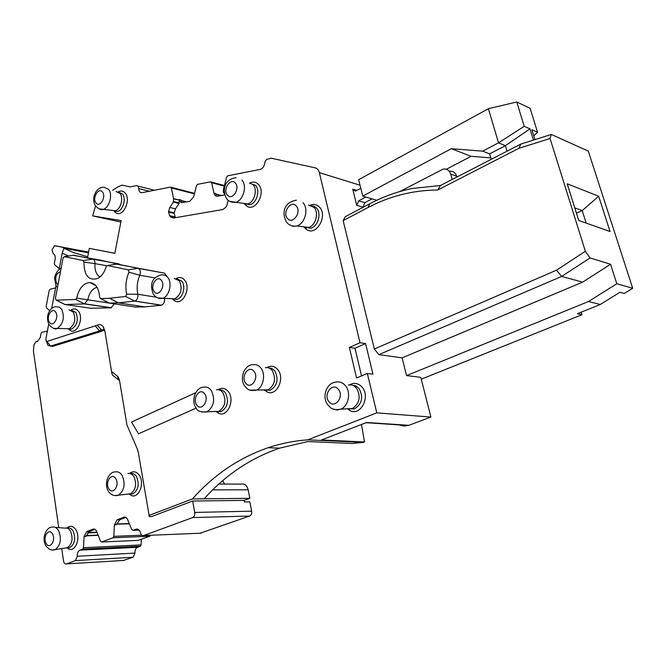 <?xml version="1.0" encoding="UTF-8"?>
<svg xmlns="http://www.w3.org/2000/svg" width="666" height="666" viewBox="0 0 666 666"><rect width="100%" height="100%" fill="white"/><g stroke="black" fill="none" stroke-linecap="round" stroke-linejoin="round"><path stroke-width="1" d="M114.868 253.263L89.319 248.368L87.529 257.767M95.521 206.044L92.632 215.892L121.112 220.563L114.86 253.33L89.319 248.368M437.745 190.01L440.484 185.506L412.146 188.495C397.377 191.55 383.291 196.62 369.88 203.704L345.238 216.708L343.148 220.604L374.325 349.009L556.535 270.18L585.364 251.265L550.066 138.536L518.947 148.277L437.745 190.01C413.02 190.201 389.735 196.062 367.882 207.601L343.148 220.604M375.699 199.958L375.89 200.691M374.325 349.009L378.846 354.637L402.114 357.858L406.551 375.591L420.787 377.306L430.894 417.058L376.773 412.87L367.349 373.468L372.935 374.125L365.584 343.573L360.006 342.749L319.339 172.627C318.639 169.972 317.191 168.365 315.001 167.807L271.137 158.183L266.608 159.474L265.293 161.105L264.685 163.253C264.186 166.583 262.679 168.631 260.165 169.414L227.755 175.799L226.59 177.131L223.476 189.286L223.368 192.291L224.592 194.114M372.028 198.859L364.843 202.672L358.624 200.849L356.751 205.353L352.739 189.177L355.369 191.1L360.805 188.295M376.773 412.87L307.792 439.843L363.378 442.39L364.502 441.966L321.462 439.968L366.591 422.494L408.907 425.308L403.787 426.074L399.367 424.916M430.894 417.058L408.907 425.308M364.502 441.966L361.463 424.475M307.792 439.843C294.022 440.834 280.802 443.464 268.115 447.727C238.936 457.858 213.719 474.925 192.457 498.926L204.187 498.801C225.383 475.041 250.533 458.158 279.628 448.151L307.892 441.541L352.231 443.506L363.378 442.39M224.534 484.057L222.735 480.644M218.873 484.04L241.209 484.099C244.613 483.441 246.928 485.339 248.152 489.785L249.842 498.326L204.187 498.801M249.842 498.326L244.189 500.391L192.649 501.023L151.681 516.558L149.317 516.616L138.362 452.664L137.271 448.901L126.981 425.075L137.271 448.901M192.457 498.926L148.976 515.484M199.991 533.25L249.6 516.05C251.265 515.218 251.948 513.586 251.656 511.172L249.817 501.873L244.497 501.948L244.189 500.391M251.656 511.172L194.722 512.437L192.649 501.023M55.594 287.862L50.042 289.327L49.192 290.509L46.179 306.377L46.52 307.858L49.734 310.689M59.257 268.598L54.695 264.827L54.354 263.37L55.128 259.282C55.511 256.468 54.903 254.645 53.297 253.829L51.998 249.95L54.47 245.754L61.397 247.011L65.909 248.601L88.47 252.839M87.721 256.751L73.776 252.689L63.911 248.31L65.909 248.601M112.612 190.285L118.082 186.771L122.161 185.098L130.136 186.913M173.601 198.626L179.254 200.033L173.618 198.859L171.387 187.962L170.388 187.104L142.108 192.674C140.051 192.807 138.911 191.442 138.678 188.578C138.503 186.547 137.704 185.581 136.255 185.664L130.245 186.896L128.713 186.555M179.254 200.033L179.146 199.525C179.72 201.748 180.911 202.764 182.7 202.572L189.818 201.274L193.648 196.828L196.495 185.631L197.602 184.349L210.573 181.818L211.646 182.692L213.936 193.065C214.552 195.338 215.809 196.378 217.707 196.179L224.783 194.88M181.502 202.522L180.952 199.975L179.146 199.525M213.936 193.065L215.726 193.531L216.284 196.087M68.623 256.019L62.179 253.222L59.074 269.572M56.011 285.656L51.648 308.591M48.693 324.167L45.796 339.385L47.835 345.188L46.503 341.45M103.946 330.061L101.756 331.227L52.914 346.328L50.616 346.079L46.961 341.45L46.145 341.192M46.961 341.45L97.261 325.208C99.459 324.117 101.39 324.55 103.072 326.523L104.828 330.811L111.547 371.47L117.882 376.54L119.53 380.461L126.981 425.075M360.006 342.749L349.375 347.436L356.568 377.98L367.349 373.468M228.188 200.266L226.84 205.669L225.666 207.409L222.76 209.557L173.202 218.073L170.529 216.95L169.539 215.659L168.556 211.488L169.813 207.467L173.351 202.089L179.012 203.471L179.271 200.266M173.618 198.859L173.351 202.089M309.54 205.494C313.32 203.721 316.625 204.262 319.472 207.109C328.13 215.576 316.5 236.205 306.835 229.72L304.32 227.489M120.446 264.66L100.258 260.106L73.085 255.269M166.833 276.207L164.502 273.143L116.167 264.061M135.315 307.034L145.03 306.901L161.472 305.186C163.861 304.096 164.843 301.881 164.444 298.526L164.41 298.401M114.344 303.887L111.08 307.817L84.474 303.921L87.762 299.858C89.202 293.04 92.216 288.869 96.795 287.337L97.02 287.287M90.951 308.25L111.08 307.817M92.899 283.316L92.765 284.049M349.525 384.848C354.145 382.342 358.325 383.1 362.063 387.129C370.779 396.595 360.722 416.258 350.108 410.697L347.469 408.974M266.966 367.549C271.02 365.309 274.633 366.017 277.822 369.672C285.356 378.363 276.515 396.778 267.199 391.983L264.685 390.301M249.442 183.167C252.905 181.402 255.919 181.851 258.5 184.515C266.267 192.374 255.686 212.063 246.92 206.244L244.522 204.054M218.065 389.702C221.936 387.379 225.383 388.062 228.43 391.758C235.24 400.108 227.372 417.557 218.748 413.361L216.308 411.771M176.199 278.538C179.47 276.798 182.326 277.372 184.757 280.269C191.267 287.887 182.984 305.469 175.041 301.032L172.669 299.167M118.198 191.891C120.971 190.426 123.343 190.884 125.333 193.257C131.244 200.083 123.16 217.291 116.117 212.995L114.086 211.247M71.029 310.081C73.959 308.15 76.515 308.641 78.68 311.546C83.849 318.465 77.289 334.091 70.679 330.702L68.415 328.912M196.095 408.125L138.511 433.791L131.527 422.053L195.696 392.724M440.484 185.506L520.787 144.081L551.298 134.465L588.303 151.124L632.7 288.253L624.267 293.481L619.888 292.291L600.291 304.487L577.397 313.703L581.934 314.743L581.152 312.196M452.189 179.47L450.691 174.101C449.383 170.321 446.886 168.656 443.198 169.089L399.642 191.592M456.893 177.039L456.668 176.215C455.361 172.469 452.88 170.804 449.2 171.22M349.375 347.436L354.97 348.226L365.584 343.573M361.538 375.907L354.97 348.226M378.846 354.637L561.663 276.432L582.633 282.143L402.114 357.858M582.633 282.143L610.564 264.252L590.068 257.942L561.663 276.432L556.535 270.18M364.843 202.672L362.97 207.143L356.751 205.353M358.624 200.849L365.834 197.011M52.914 346.328L51.057 346.178M47.378 331.069L41.866 332.326L41.026 333.491L40.251 337.57L37.371 341.608L36.072 341.675L34.024 344.547L33.408 350.94L58.741 527.63M77.289 556.252C77.173 553.163 78.047 551.132 79.903 550.158L137.546 547.252C135.689 548.185 134.832 550.124 134.973 553.08L77.289 556.252L75.424 560.606L66.4 563.911C64.952 564.194 63.994 563.228 63.528 561.013L61.755 548.609M79.903 550.158L82.717 549.109L83.475 547.718L84.074 536.471L86.73 531.576L89.386 531.485L85.964 536.396L84.074 536.471M94.464 529.137L92.915 529.187L86.73 531.576M92.915 529.187L93.007 529.154C94.58 528.746 95.829 529.562 96.737 531.61L100.566 541.308L101.665 542.016L113.029 537.762L113.819 536.338L114.394 524.833L117.166 519.805L119.822 519.738L116.284 524.775L114.394 524.833M125.366 517.257L123.651 517.299L117.166 519.805M123.651 517.299L123.751 517.266C125.408 516.833 126.715 517.657 127.681 519.738L131.751 529.612L132.909 530.327L139.102 530.103L132.909 530.327L136.022 529.162C138.128 528.704 139.61 529.936 140.468 532.875C141.084 534.989 142.158 535.88 143.681 535.539L192.616 517.582L249.6 516.05M194.722 512.437C194.996 514.985 194.297 516.699 192.616 517.582M117.94 377.83L119.081 378.721M129.629 473.434C133.225 470.754 136.48 471.403 139.394 475.407C144.913 483.258 138.861 498.668 131.527 495.562L129.221 494.172M66.75 528.088C70.138 525.174 73.235 525.807 76.024 529.994C80.794 537.537 75.699 551.764 69.172 549.242L66.908 547.902M83.475 547.718L141.092 544.921L141.359 539.31M141.092 544.921L140.343 546.245L82.717 549.109M137.546 547.252L140.343 546.245M134.973 553.08L133.142 557.226L123.268 560.464M62.179 253.222L63.911 248.31M169.813 207.467L175.474 208.824L179.012 203.471M175.474 208.824L174.226 212.829L168.556 211.488M168.54 212.029L174.209 213.37L174.226 212.829M174.209 213.37L175.208 216.983L169.539 215.659M175.716 217.64L175.208 216.983M138.303 452.347L138.062 451.723M119.63 381.069L117.058 375.741M118.939 380.203L112.329 374.933L111.547 371.47M104.912 331.302L104.454 330.569L101.415 329.878L97.261 325.208M95.521 326.157L99.459 330.935L101.415 329.878L103.713 330.17M52.764 346.37L50.474 346.112L99.459 330.935L101.756 331.227M50.474 346.112L47.835 345.188M310.289 205.802L313.611 206.102L316.442 208.008C321.928 213.395 317.865 227.031 310.423 228.255L304.645 226.931M63.47 303.813L64.885 304.52L84.474 303.921L75.649 299.475L76.748 298.11L109.099 303.063M107.634 302.297L109.266 303.147L118.398 302.872L134.848 301.065C137.238 299.941 138.237 297.669 137.845 294.247C136.513 287.862 137.171 281.535 139.802 275.249C140.917 271.695 140.318 269.38 138.004 268.306L117.074 264.044L106.935 265.626L106.185 266.675C104.42 272.327 101.64 276.24 97.835 278.43C88.686 281.052 84.058 275.591 83.949 262.054L83.233 260.539L64.311 256.635L63.087 257.95L55.395 298.401L56.16 300.158L75.649 299.475M106.743 265.751L94.98 263.628C94.589 270.055 96.212 274.525 99.867 277.048M83.949 262.054L94.98 263.628C95.088 261.13 94.372 259.623 92.832 259.116L73.876 255.261L64.311 256.635M351.973 385.115L355.727 385.83L358.924 388.345C363.653 397.219 362.104 404.096 354.262 408.982L348.601 408.699M268.565 367.848L271.919 368.456L274.758 370.796C278.887 379.312 277.331 385.814 270.096 390.301L265.318 389.935M249.908 183.358L255.528 185.348C260.581 190.459 256.518 203.746 249.617 204.728L244.663 203.505M219.289 389.96C221.67 389.685 223.709 390.659 225.399 392.865C229.187 401.148 227.714 407.417 220.987 411.68L216.808 411.421M177.006 278.838L181.826 281.185C186.139 286.297 182.842 298.351 176.848 299.434L172.835 298.784M118.581 192.108L122.502 194.006C126.532 198.684 122.927 210.722 117.308 211.43L113.828 210.598M71.32 310.214L75.857 312.421C78.688 319.955 77.214 325.524 71.445 329.137L68.44 328.696M632.7 288.253L616.791 283.749L588.461 301.54L600.291 304.487M551.298 134.465L550.066 138.536M590.068 257.942L585.364 251.265M610.564 264.252L616.791 283.749M598.676 196.237L610.056 231.518L578.729 220.471L567.207 183.799L598.676 196.237L582.217 210.598L574.766 207.859M520.787 144.081L518.947 148.277M376.756 200.275L362.762 196.087L358.649 179.695L488.394 108.708L498.526 142.849L505.386 145.679L489.61 153.879L491.208 159.341M125.782 517.432L119.822 519.738M138.029 540.392L149.767 536.238L150.491 535.264M94.938 529.337L89.386 531.485M130.303 473.584C132.701 473.035 134.757 474.017 136.455 476.548C139.627 484.332 138.378 490.134 132.701 493.956L129.57 493.914M66.991 528.146L67.224 528.138C69.539 527.48 71.512 528.479 73.143 531.152C75.932 538.644 74.8 544.164 69.747 547.71L67.416 547.818M310.423 228.255L307.942 227.63L308.674 227.431C315.776 225.483 319.205 212.496 313.969 207.334L308.466 205.053M155.003 277.947L139.802 275.249L128.946 272.186C125.916 279.462 125.158 286.788 126.673 294.164L125.616 296.462L109.557 298.285L100.574 298.601L99.642 297.286C99.001 288.345 95.771 283.433 89.943 282.55C83.367 283.142 78.971 288.328 76.748 298.11M128.946 272.186L128.355 269.855L107.442 265.543M354.262 408.982L351.756 408.782L352.555 408.474C359.757 403.213 361.047 396.42 356.427 388.095C354.145 385.481 351.457 384.449 348.36 384.998M263.478 390.001L268.19 389.835C274.925 384.998 276.265 378.563 272.211 370.512C270.304 368.181 268.032 367.224 265.376 367.657M249.617 204.728L247.735 203.921C254.362 202.289 257.875 189.577 253.038 184.649M214.951 411.521L218.972 411.297C225.266 406.718 226.548 400.507 222.827 392.649C221.045 390.326 218.898 389.369 216.4 389.785M176.848 299.434L174.8 298.876C181.244 294.48 182.734 288.436 179.279 280.736L174.167 278.413M117.308 211.43L115.21 210.756C120.663 209.54 123.868 197.927 119.988 193.398L116.001 191.5M66.458 328.663L69.264 328.713C74.758 324.825 76.107 319.28 73.31 312.071L68.964 309.823M576.456 213.245L582.217 210.598L586.172 223.093M362.762 196.087L451.315 148.709L471.112 156.294L446.345 169.272M471.112 156.294L490.792 157.9M451.315 148.709L482.683 151.149L498.526 142.849L524.217 126.315L529.978 128.879L533.433 140.093M127.739 494.139L130.536 493.797C135.872 489.718 136.98 483.957 133.858 476.523C132.226 474.075 130.253 473.068 127.93 473.501M65.301 548.043L67.491 547.685C72.261 543.906 73.277 538.428 70.529 531.243C69.014 528.729 67.158 527.688 64.985 528.121L55.186 527.347M488.394 108.708L516.766 101.998L530.103 108.275L537.537 132.243L531.884 129.728L534.931 139.627M516.766 101.998L524.217 126.315M507.034 151.174L505.386 145.679L529.978 128.879M482.683 151.149L489.61 153.879M533.757 135.806L537.537 132.243M120.829 222.044L92.632 215.892M406.551 375.591L588.461 301.54M581.934 314.743L421.262 379.187M360.04 185.231L319.339 172.627M352.739 189.177L356.868 190.426M212.695 489.876L248.152 489.785M61.397 247.011L88.603 252.139M138.678 188.578L149.359 191.242M194.397 193.881L171.387 187.962M181.16 200.499L186.622 201.856M186.097 201.956L181.227 200.749M224.284 186.122L211.646 182.692M215.942 194.081L221.387 195.504M220.862 195.596L216.009 194.33M367.882 207.601L369.88 203.704M55.02 245.746L88.611 252.081M173.526 201.507L179.187 202.897M173.468 201.84L179.129 203.23M170.529 216.95L174.442 217.857M91.575 308.341L65.01 304.52L56.202 300.158M136.039 307.143L109.415 303.147L100.574 298.601M145.03 306.901L118.398 302.872L109.557 298.285M161.314 305.219L134.699 301.099L125.616 296.462M164.444 298.526L163.353 298.351M156.377 297.227L137.845 294.247L126.673 294.164M164.502 273.143L138.004 268.306L128.355 269.855M119.264 263.969L92.832 259.116L83.233 260.539M456.668 176.215L450.691 174.101M201.115 533.191L143.706 535.539L201.099 533.2M137.621 529.129L135.972 529.187M113.819 536.338L141.808 535.206M116.442 524.2L129.362 523.801M149.767 536.238L113.029 537.762M101.673 542.016L138.436 540.376M86.114 535.83L98.218 535.356M75.424 560.606L133.142 557.226M66.417 563.911L124.151 560.406M88.02 532.434L96.936 532.109M97.128 532.584L87.587 532.942M86.197 535.581L98.127 535.123M103.555 327.214L103.979 329.886M129.262 523.559L116.517 523.951M289.635 224.833L293.065 226.332L296.894 225.974C305.02 223.726 308.974 208.716 302.988 202.772M333.15 409.007L336.988 409.973L340.909 409.149C348.593 406.102 351.24 392.191 345.379 385.606C342.774 382.592 339.693 381.41 336.147 382.051C326.215 382.75 321.686 397.152 327.772 404.836C331.01 407.534 330.96 410.664 340.909 409.149L352.555 408.474M260.831 367.965C258.658 365.276 256.052 364.185 253.03 364.685C244.597 364.485 238.961 378.479 244.722 386.005C247.477 388.486 247.386 391.25 256.194 390.268C263.286 387.712 266.092 374.225 260.831 367.965M250.075 390.151L268.19 389.835M229.737 201.315L235.789 202.289C243.373 200.399 247.411 185.714 241.883 180.053M211.272 390.451C209.232 387.77 206.785 386.68 203.929 387.162C195.787 387.079 190.717 400.408 195.929 407.667C196.945 410.897 200.574 412.329 206.826 411.963C214.027 406.685 215.509 399.508 211.272 390.451M201.64 412.004L218.972 411.297M167.807 277.406L165.151 275.2L161.98 274.75C148.993 277.614 150.816 288.303 153.438 294.355C156.027 297.727 159.107 299.051 162.662 298.318C169.239 296.445 172.536 283.083 167.807 277.406M157.859 297.952L174.8 298.876M108.608 189.369L104.062 187.204C99.151 187.304 95.821 190.309 94.056 196.22C93.307 199.817 93.748 202.972 95.38 205.677C98.518 209.007 101.099 210.24 103.122 209.374C109.341 207.967 113.029 194.564 108.608 189.369M99.117 208.841L115.21 210.756M61.713 309.332L59.474 307.217L56.76 306.76C51.99 305.827 44.497 313.803 48.909 324.558C52.581 328.43 55.295 329.745 57.068 328.505C63.337 324.026 64.885 317.632 61.713 309.332M53.688 328.371L69.264 328.713M122.119 475.382C120.255 472.56 117.999 471.403 115.36 471.903C109.191 471.453 103.538 482.75 108.15 490.892C110.722 494.888 114.102 496.361 118.29 495.296C124.384 490.592 125.658 483.949 122.119 475.382M114.71 495.596L130.536 493.797M58.65 530.719C56.926 527.822 54.82 526.623 52.339 527.122C46.728 526.656 41.45 537.387 45.538 545.196C48.335 549.367 51.54 550.857 55.153 549.666C60.606 545.312 61.772 539.002 58.65 530.719M52.389 550.024L67.491 547.685M287.546 218.531C292.749 225 301.964 211.821 296.253 206.002C290.975 199.642 281.934 212.737 287.546 218.531M328.954 401.673C334.648 409.432 344.622 396.52 338.361 389.385C332.575 381.751 322.819 394.597 328.954 401.673M254.087 371.486C249.059 364.402 240.318 376.548 245.671 383.092C250.616 390.276 259.532 378.08 254.087 371.486M235.364 183.075C230.627 177.131 222.311 189.71 227.364 195.105C232.034 201.157 240.509 188.503 235.364 183.075M204.662 393.889C200.033 386.946 191.825 398.568 196.761 404.995C201.315 412.029 209.673 400.358 204.662 393.889M161.447 280.469C157.243 274.359 149.634 285.93 154.129 291.533C158.283 297.727 166.017 286.097 161.447 280.469M102.539 192.091C98.834 186.721 91.941 197.969 95.912 202.847C99.575 208.3 106.577 196.994 102.539 192.091M60.481 271.645C55.977 273.56 54.679 277.447 56.585 283.316L58.017 284.59M55.703 312.196C52.264 306.468 45.729 316.949 49.417 322.219C52.805 328.022 59.449 317.491 55.703 312.196M115.792 478.737C111.863 471.903 104.604 482.359 108.816 488.727C112.687 495.646 120.071 485.156 115.792 478.737M52.506 534.015C49.009 527.256 42.341 537.012 46.096 543.339C49.55 550.166 56.319 540.384 52.506 534.015M366.05 422.702L408.341 425.507M268.115 447.727L279.628 448.151M137.637 186.014L154.454 190.243M194.539 193.323L170.996 187.263M224.425 185.581L211.264 182.001M119.297 380.552L117.874 376.54M104.454 330.569L103.072 326.523M305.669 227.772L306.835 229.72M111.513 307.759L84.915 303.854M161.472 305.186L134.848 301.065M348.967 409.182L350.108 410.697M265.842 390.359L267.199 391.983M245.604 204.204L246.92 206.244M217.258 411.746L218.748 413.361M173.476 299.159L175.041 301.032M114.552 211.055L116.117 212.995M68.964 328.962L70.679 330.702M103.605 329.837L102.031 329.637M137.571 529.112L136.022 529.162M125.266 517.224L123.751 517.266M138.42 540.376L101.665 542.016M94.372 529.104L93.007 529.154M66.4 563.911L124.134 560.414M129.795 494.055L131.527 495.562M67.308 547.827L69.172 549.242M56.16 300.158L64.885 304.52M95.887 285.706L89.943 282.55M100.524 298.601L109.266 303.147M270.096 390.301L267.541 390.068M220.987 411.68L218.398 411.505M71.445 329.137L68.889 328.821M132.701 493.956L130.103 493.964M69.747 547.71L67.133 547.835M308.674 227.431L296.894 225.974C292.615 226.648 289.169 225.374 286.563 222.144C282.484 215.551 281.968 202.531 296.353 200.2M247.735 203.921L235.789 202.289C231.826 202.722 228.746 201.473 226.548 198.535C222.735 192.224 222.769 179.404 236.139 177.68M57.459 287.537L56.077 285.772L54.612 278.505C54.196 276.989 57.301 269.164 61.097 268.423"/></g></svg>
